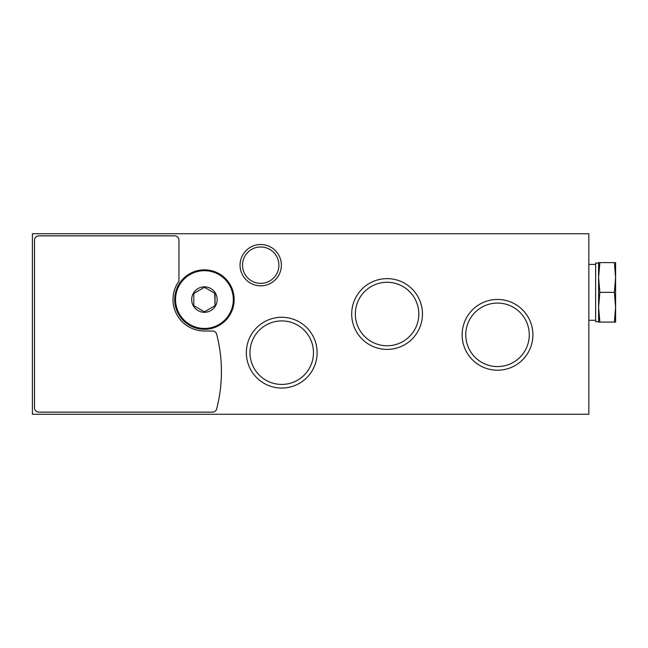 <?xml version="1.0" encoding="UTF-8"?>
<svg xmlns="http://www.w3.org/2000/svg" width="648" height="648" viewBox="0 0 648 648"><rect width="100%" height="100%" fill="white"/><g stroke="black" fill="none" stroke-linecap="round" stroke-linejoin="round"><path stroke-width="0.97" d="M588.838 233.742L588.838 414.258L32.4 414.258L32.4 233.742L588.838 233.742M240.052 265.17A20.663 20.663 0 0 1 271.042 247.277A20.663 20.663 0 0 1 271.042 283.063A20.663 20.663 0 0 1 240.052 265.17M246.345 352.674A35.389 35.389 0 0 1 299.433 322.024A35.389 35.389 0 0 1 299.433 383.316A35.389 35.389 0 0 1 246.345 352.674M351.694 314.021A35.389 35.389 0 0 1 404.773 283.37A35.389 35.389 0 0 1 404.773 344.663A35.389 35.389 0 0 1 351.694 314.021M462.129 334.83A35.389 35.389 0 0 1 515.209 304.187A35.389 35.389 0 0 1 515.209 365.48A35.389 35.389 0 0 1 462.129 334.83M465.766 334.83A31.752 31.752 0 0 1 513.394 307.33A31.752 31.752 0 0 1 513.394 362.329A31.752 31.752 0 0 1 465.766 334.83M355.323 314.021A31.752 31.752 0 0 1 402.951 286.521A31.752 31.752 0 0 1 402.951 341.512A31.752 31.752 0 0 1 355.323 314.021M249.982 352.674A31.752 31.752 0 0 1 297.61 325.175A31.752 31.752 0 0 1 297.61 380.165A31.752 31.752 0 0 1 249.982 352.674M242.514 265.17A18.193 18.193 0 0 1 269.803 249.415A18.193 18.193 0 0 1 269.803 280.924A18.193 18.193 0 0 1 242.514 265.17M212.528 331.007A4.244 4.244 0 0 1 216.643 334.19A148.667 148.667 0 0 1 216.643 408.961A4.244 4.244 0 0 1 212.528 412.136L38.775 412.136A4.244 4.244 0 0 1 34.522 407.892L34.522 240.108A4.244 4.244 0 0 1 38.775 235.864L174.693 235.864A4.244 4.244 0 0 1 178.945 240.108L178.945 281.175A31.436 31.436 0 0 0 204.428 331.007L212.528 331.007M217.169 299.579A12.741 12.741 0 0 1 201.131 311.882A12.741 12.741 0 0 1 193.396 293.204A12.741 12.741 0 0 1 217.169 299.579M204.428 287.315L193.809 293.447L193.809 305.71L193.809 293.447L204.428 287.315L215.047 293.447L215.047 305.71L204.428 311.842L194.108 305.88M234.163 299.579A29.735 29.735 0 0 1 189.564 325.328A29.735 29.735 0 0 1 189.564 273.829A29.735 29.735 0 0 1 234.163 299.579M215.047 305.71L214.747 293.269M599.846 262.618L598.606 277.49L598.606 262.618L615.6 262.618L615.6 277.49L614.369 262.618M598.606 277.49L599.846 292.353L598.606 307.225L598.606 277.49M598.606 307.225L599.846 322.088L598.606 322.088L598.606 307.225M598.606 321.667L595.634 321.667L595.634 263.048L598.606 263.048M615.6 322.088L614.369 322.088L615.6 307.225L614.369 292.353L615.6 277.49L615.6 322.088M599.846 322.088L614.369 322.088M599.846 292.353L614.369 292.353M233.312 299.579A28.885 28.885 0 0 1 189.986 324.591A28.885 28.885 0 0 1 189.986 274.566A28.885 28.885 0 0 1 233.312 299.579M595.634 264.425L588.838 264.425M595.634 320.282L588.838 320.282"/></g></svg>
